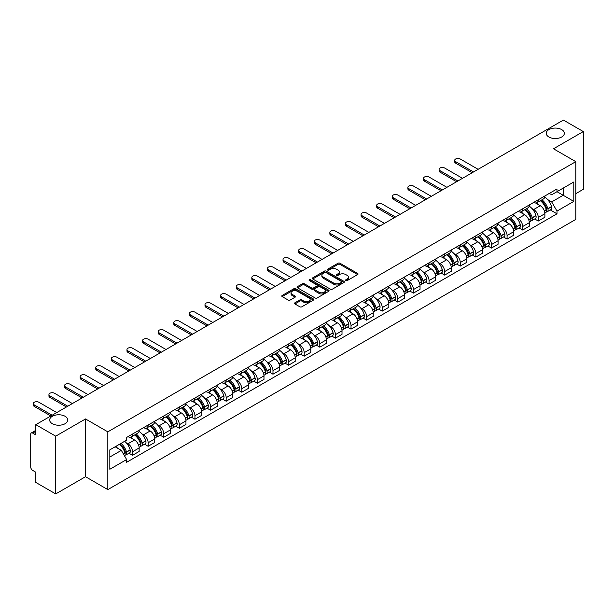 <?xml version="1.0" encoding="UTF-8"?>
<svg xmlns="http://www.w3.org/2000/svg" width="614" height="614" viewBox="0 0 614 614"><rect width="100%" height="100%" fill="white"/><g stroke="black" fill="none" stroke-linecap="round" stroke-linejoin="round"><path stroke-width="0.92" d="M345.843 280.59A0.975 0.56 0 0 0 347.217 280.59L357.647 274.573A1.389 0.798 0 0 0 358.054 274.005A1.389 0.798 0 0 0 357.647 273.437L339.972 263.229A1.389 0.798 0 0 0 338.015 263.229L327.577 269.254A0.975 0.56 0 0 0 327.293 269.653A0.975 0.56 0 0 0 327.577 270.053A0.975 0.56 0 0 0 328.95 270.053L330.301 269.27A4.444 2.563 0 0 1 336.587 269.27L338.061 270.122A4.444 2.563 0 0 1 339.365 271.933A4.444 2.563 0 0 1 338.061 273.744L336.71 274.527A0.975 0.56 0 0 0 336.426 274.926A0.975 0.56 0 0 0 336.71 275.318A0.975 0.56 0 0 0 338.084 275.318L339.435 274.542A4.444 2.563 0 0 1 345.72 274.542L347.194 275.394A4.444 2.563 0 0 1 348.491 277.206A4.444 2.563 0 0 1 347.194 279.017L345.843 279.8A0.975 0.56 0 0 0 345.559 280.199A0.975 0.56 0 0 0 345.843 280.59L345.843 279.8M65.115 416.3A9.056 5.227 0 0 0 55.245 415.171A9.056 5.227 0 0 0 49.657 419.999A9.056 5.227 0 0 0 52.305 423.691A9.056 5.227 0 0 0 62.175 424.827A9.056 5.227 0 0 0 67.763 419.999A9.056 5.227 0 0 0 65.115 416.3M561.695 129.608A9.056 5.227 0 0 0 551.825 128.472A9.056 5.227 0 0 0 546.237 133.299A9.056 5.227 0 0 0 548.885 136.999A9.056 5.227 0 0 0 558.755 138.127A9.056 5.227 0 0 0 564.343 133.299A9.056 5.227 0 0 0 561.695 129.608M294.904 302.802A1.389 0.798 0 0 0 294.497 303.37A1.389 0.798 0 0 0 294.904 303.938L299.862 306.8A1.389 0.798 0 0 0 301.827 306.8L313.416 300.108A1.389 0.798 0 0 0 313.823 299.54A1.389 0.798 0 0 0 313.416 298.972L295.741 288.772A1.389 0.798 0 0 0 293.776 288.772L282.187 295.457A1.389 0.798 0 0 0 281.78 296.025A1.389 0.798 0 0 0 282.187 296.593L288.181 300.054A1.389 0.798 0 0 0 290.146 300.054L295.104 297.191A1.389 0.798 0 0 0 295.511 296.623A1.389 0.798 0 0 0 295.104 296.055L292.134 294.344A3.715 2.141 0 0 1 291.044 292.824A3.715 2.141 0 0 1 293.338 290.844A3.715 2.141 0 0 1 297.383 291.305L309.019 298.028A3.715 2.141 0 0 1 310.108 299.54A3.715 2.141 0 0 1 307.814 301.52A3.715 2.141 0 0 1 303.769 301.06L301.827 299.939A1.389 0.798 0 0 0 299.862 299.939L294.904 302.802L294.904 303.938L299.862 301.098L299.862 299.939M107.826 431.842L85.523 418.955L55.713 436.17L35.804 424.673L563.391 120.075L583.3 131.565L553.49 148.78L575.794 161.659L107.826 431.842L107.826 489.596L575.794 219.413L575.794 161.659M330.401 289.171A1.389 0.798 0 0 0 332.366 289.171L343.955 282.478A1.389 0.798 0 0 0 344.362 281.91A1.389 0.798 0 0 0 343.955 281.342L326.28 271.142A1.389 0.798 0 0 0 324.315 271.142L312.726 277.827A1.389 0.798 0 0 0 312.319 278.395A1.389 0.798 0 0 0 312.726 278.963L330.401 289.171M309.725 280.805A0.975 0.56 0 0 1 310.715 280.943L328.667 291.305L317.093 297.982A1.389 0.798 0 0 1 315.135 297.982L297.46 287.782L297.46 286.646A1.389 0.798 0 0 0 297.053 287.214A1.389 0.798 0 0 0 297.46 287.782M297.46 286.646L302.418 283.783A1.389 0.798 0 0 1 304.383 283.783L311.551 287.92A1.389 0.798 0 0 0 313.516 287.92L316.801 286.024A1.389 0.798 0 0 0 317.208 285.456A1.389 0.798 0 0 0 316.801 284.888L309.341 280.583A0.975 0.56 0 0 1 309.057 280.184A0.975 0.56 0 0 1 309.656 279.662A0.975 0.56 0 0 1 310.715 279.784L328.682 290.161A1.389 0.798 0 0 1 329.089 290.729A1.389 0.798 0 0 1 328.682 291.297L328.682 290.161M55.713 436.17L55.713 493.925L35.804 482.435L35.804 472.212L32.703 470.416A2.832 1.635 -120 0 1 30.7 466.955L30.7 434.267A2.832 1.635 -120 0 1 31.283 432.97L35.804 430.36M575.794 193.656L583.3 189.327L583.3 131.565M55.713 493.925L85.523 476.717L107.826 489.596M35.804 424.673L35.804 434.896L32.703 433.108A2.832 1.635 -120 0 0 31.283 432.97M538.286 199.78A6.508 3.761 60 0 1 536.935 202.697L543.536 198.89A6.508 3.761 -120 0 0 544.887 195.966M532.016 208.576L533.681 209.535A6.508 3.761 60 0 1 538.286 217.509L544.887 213.695A6.508 3.761 -120 0 0 540.282 205.728L535.561 202.996M544.887 213.695L544.887 217.218L538.286 221.032L534.702 218.968M536.935 202.697A6.508 3.761 60 0 1 533.735 202.405M538.286 217.509L538.286 221.032M522.675 208.791A6.508 3.761 60 0 1 521.332 211.707L527.933 207.893A6.508 3.761 -120 0 0 529.283 204.976M519.099 227.971L522.675 230.043L529.283 226.228L529.283 222.705A6.508 3.761 -120 0 0 524.678 214.739L519.951 212.007M521.332 211.707A6.508 3.761 60 0 1 518.124 211.416M516.412 217.586L518.078 218.546A6.508 3.761 60 0 1 522.675 226.52L522.675 230.043M507.072 217.793A6.508 3.761 60 0 1 505.721 220.718L512.329 216.903A6.508 3.761 -120 0 0 513.672 213.987M503.495 236.981L507.072 239.053L513.672 235.239L513.672 231.716A6.508 3.761 -120 0 0 509.075 223.749L504.347 221.017M505.721 220.718A6.508 3.761 60 0 1 502.521 220.426M500.809 226.597L502.475 227.556A6.508 3.761 60 0 1 507.072 235.53L507.072 239.053M491.469 226.804A6.508 3.761 60 0 1 490.118 229.728L496.718 225.914A6.508 3.761 -120 0 0 498.069 222.997M487.884 245.991L491.469 248.064L498.069 244.249L498.069 240.726A6.508 3.761 -120 0 0 493.464 232.752L488.744 230.027M490.118 229.728A6.508 3.761 60 0 1 486.917 229.436M485.198 235.607L486.864 236.567A6.508 3.761 60 0 1 491.469 244.541L491.469 248.064M475.858 235.814A6.508 3.761 60 0 1 474.515 238.739L481.115 234.924A6.508 3.761 -120 0 0 482.466 232.008M472.281 255.002L475.858 257.074L482.466 253.26L482.466 249.737A6.508 3.761 -120 0 0 477.861 241.762L473.133 239.038M474.515 238.739A6.508 3.761 60 0 1 471.306 238.447M469.595 244.618L471.26 245.577A6.508 3.761 60 0 1 475.858 253.551L475.858 257.074M460.254 244.825A6.508 3.761 60 0 1 458.911 247.749L465.512 243.935A6.508 3.761 -120 0 0 466.855 241.018M456.678 264.012L460.254 266.077L466.855 262.27L466.855 258.747A6.508 3.761 -120 0 0 462.258 250.773L457.53 248.048M458.911 247.749A6.508 3.761 60 0 1 455.703 247.457M453.992 253.628L455.657 254.587A6.508 3.761 60 0 1 460.254 262.554L460.254 266.077M444.651 253.835A6.508 3.761 60 0 1 443.3 256.759L449.901 252.945A6.508 3.761 -120 0 0 451.252 250.021M441.067 273.023L444.651 275.087L451.252 271.281L451.252 267.758A6.508 3.761 -120 0 0 446.654 259.783L441.926 257.059M443.3 256.759A6.508 3.761 60 0 1 440.1 256.46M438.381 262.638L440.046 263.598A6.508 3.761 60 0 1 444.651 271.565L444.651 275.087M429.04 262.846A6.508 3.761 60 0 1 427.697 265.77L434.298 261.955A6.508 3.761 -120 0 0 435.648 259.031M425.464 282.033L429.048 284.098L435.648 280.291L435.648 276.768A6.508 3.761 -120 0 0 431.043 268.794L426.316 266.069M427.697 265.77A6.508 3.761 60 0 1 424.489 265.471M422.777 271.649L424.443 272.608A6.508 3.761 60 0 1 429.048 280.575L429.048 284.098M413.437 271.856A6.508 3.761 60 0 1 412.094 274.78L418.694 270.966A6.508 3.761 -120 0 0 420.037 268.042M409.86 291.044L413.437 293.108L420.037 289.301L420.037 285.779A6.508 3.761 -120 0 0 415.44 277.804L410.712 275.08M412.094 274.78A6.508 3.761 60 0 1 408.886 274.481M407.174 280.652L408.84 281.619A6.508 3.761 60 0 1 413.437 289.585L413.437 293.108M397.834 280.867A6.508 3.761 60 0 1 396.483 283.783L403.091 279.976A6.508 3.761 -120 0 0 404.434 277.052M394.249 300.054L397.834 302.119L404.434 298.304L404.434 294.781A6.508 3.761 -120 0 0 399.837 286.815L395.109 284.082M396.483 283.783A6.508 3.761 60 0 1 393.282 283.491M391.563 289.662L393.229 290.629A6.508 3.761 60 0 1 397.834 298.596L397.834 302.119M382.23 289.877A6.508 3.761 60 0 1 380.88 292.794L387.48 288.987A6.508 3.761 -120 0 0 388.831 286.063M378.646 309.065L382.23 311.129L388.831 307.315L388.831 303.792A6.508 3.761 -120 0 0 384.226 295.825L379.506 293.093M380.88 292.794A6.508 3.761 60 0 1 377.679 292.502M375.96 298.673L377.625 299.64A6.508 3.761 60 0 1 382.23 307.606L382.23 311.129M366.619 298.888A6.508 3.761 60 0 1 365.276 301.804L371.877 297.997A6.508 3.761 -120 0 0 373.22 295.073M363.043 318.075L366.619 320.14L373.228 316.325L373.228 312.802A6.508 3.761 -120 0 0 368.623 304.836L363.895 302.103M365.276 301.804A6.508 3.761 60 0 1 362.068 301.512M360.357 307.683L362.022 308.642A6.508 3.761 60 0 1 366.619 316.617L366.619 320.14M351.016 307.898A6.508 3.761 60 0 1 349.665 310.814L356.273 307.008A6.508 3.761 -120 0 0 357.617 304.083M347.432 327.085L351.016 329.15L357.617 325.336L357.617 321.813A6.508 3.761 -120 0 0 353.019 313.846L348.291 311.114M349.665 310.814A6.508 3.761 60 0 1 346.465 310.523M344.753 316.694L346.411 317.653A6.508 3.761 60 0 1 351.016 325.627L351.016 329.15M335.413 316.908A6.508 3.761 60 0 1 334.062 319.825L340.663 316.018A6.508 3.761 -120 0 0 342.013 313.094M331.829 336.088L335.413 338.161L342.013 334.346L342.013 330.823A6.508 3.761 -120 0 0 337.408 322.857L332.688 320.124M334.062 319.825A6.508 3.761 60 0 1 330.862 319.533M329.142 325.704L330.808 326.663A6.508 3.761 60 0 1 335.413 334.638L335.413 338.161M319.802 325.911A6.508 3.761 60 0 1 318.459 328.835L325.059 325.021A6.508 3.761 -120 0 0 326.41 322.104M316.225 345.099L319.802 347.171L326.41 343.356L326.41 339.834A6.508 3.761 -120 0 0 321.805 331.867L317.077 329.135M318.459 328.835A6.508 3.761 60 0 1 315.251 328.544M313.539 334.714L315.205 335.674A6.508 3.761 60 0 1 319.802 343.648L319.802 347.171M304.199 334.922A6.508 3.761 60 0 1 302.848 337.846L309.456 334.031A6.508 3.761 -120 0 0 310.799 331.115M300.622 354.109L304.199 356.181L310.799 352.367L310.799 348.844A6.508 3.761 -120 0 0 306.202 340.87L301.474 338.145M302.848 337.846A6.508 3.761 60 0 1 299.647 337.554M297.936 343.725L299.594 344.684A6.508 3.761 60 0 1 304.199 352.659L304.199 356.181M288.595 343.932A6.508 3.761 60 0 1 287.245 346.856L293.845 343.042A6.508 3.761 -120 0 0 295.196 340.125M285.011 363.12L288.595 365.192L295.196 361.377L295.196 357.855A6.508 3.761 -120 0 0 290.591 349.88L285.871 347.156M287.245 346.856A6.508 3.761 60 0 1 284.044 346.565M282.325 352.735L283.99 353.695A6.508 3.761 60 0 1 288.595 361.669L288.595 365.192M272.984 352.943A6.508 3.761 60 0 1 271.641 355.867L278.242 352.052A6.508 3.761 -120 0 0 279.593 349.136M269.408 372.13L272.984 374.202L279.593 370.388L279.593 366.865A6.508 3.761 -120 0 0 274.988 358.891L270.26 356.166M271.641 355.867A6.508 3.761 60 0 1 268.433 355.575M266.722 361.746L268.387 362.705A6.508 3.761 60 0 1 272.984 370.672L272.984 374.202M257.381 361.953A6.508 3.761 60 0 1 256.038 364.877L262.638 361.063A6.508 3.761 -120 0 0 263.982 358.146M253.805 381.14L257.381 383.205L263.982 379.398L263.982 375.875A6.508 3.761 -120 0 0 259.384 367.901L254.656 365.176M256.038 364.877A6.508 3.761 60 0 1 252.83 364.586M251.118 370.756L252.784 371.716A6.508 3.761 60 0 1 257.381 379.682L257.381 383.205M241.778 370.963A6.508 3.761 60 0 1 240.427 373.888L247.028 370.073A6.508 3.761 -120 0 0 248.378 367.149M238.194 390.151L241.778 392.216L248.378 388.409L248.378 384.886A6.508 3.761 -120 0 0 243.773 376.912L239.053 374.187M240.427 373.888A6.508 3.761 60 0 1 237.227 373.588M235.507 379.767L237.173 380.726A6.508 3.761 60 0 1 241.778 388.693L241.778 392.216M226.167 379.974A6.508 3.761 60 0 1 224.824 382.898L231.424 379.084A6.508 3.761 -120 0 0 232.775 376.159M222.59 399.161L226.175 401.226L232.775 397.419L232.775 393.896A6.508 3.761 -120 0 0 228.17 385.922L223.442 383.197M224.824 382.898A6.508 3.761 60 0 1 221.616 382.599M219.904 388.777L221.57 389.736A6.508 3.761 60 0 1 226.175 397.703L226.175 401.226M210.564 388.984A6.508 3.761 60 0 1 209.221 391.909L215.821 388.094A6.508 3.761 -120 0 0 217.164 385.17M206.987 408.172L210.564 410.236L217.164 406.43L217.164 402.899A6.508 3.761 -120 0 0 212.567 394.932L207.839 392.208M209.221 391.909A6.508 3.761 60 0 1 206.012 391.609M204.301 397.78L205.966 398.747A6.508 3.761 60 0 1 210.564 406.714L210.564 410.236M194.96 397.995A6.508 3.761 60 0 1 193.61 400.911L200.218 397.104A6.508 3.761 -120 0 0 201.561 394.18M191.376 417.182L194.96 419.247L201.561 415.432L201.561 411.91A6.508 3.761 -120 0 0 196.964 403.943L192.236 401.211M193.61 400.911A6.508 3.761 60 0 1 190.409 400.62M188.69 406.79L190.355 407.757A6.508 3.761 60 0 1 194.96 415.724L194.96 419.247M179.357 407.005A6.508 3.761 60 0 1 178.006 409.922L184.607 406.115A6.508 3.761 -120 0 0 185.958 403.191M175.773 426.193L179.357 428.257L185.958 424.443L185.958 420.92A6.508 3.761 -120 0 0 181.353 412.953L176.632 410.221M178.006 409.922A6.508 3.761 60 0 1 174.806 409.63M173.087 415.801L174.752 416.768A6.508 3.761 60 0 1 179.357 424.734L179.357 428.257M163.746 416.016A6.508 3.761 60 0 1 162.403 418.932L169.003 415.125A6.508 3.761 -120 0 0 170.347 412.201M160.17 435.203L163.746 437.268L170.354 433.453L170.354 429.93A6.508 3.761 -120 0 0 165.749 421.964L161.022 419.232M162.403 418.932A6.508 3.761 60 0 1 159.195 418.641M157.483 424.811L159.149 425.771A6.508 3.761 60 0 1 163.746 433.745L163.746 437.268M148.143 425.026A6.508 3.761 60 0 1 146.792 427.943L153.4 424.136A6.508 3.761 -120 0 0 154.743 421.212M144.559 444.214L148.143 446.278L154.743 442.464L154.743 438.941A6.508 3.761 -120 0 0 150.146 430.974L145.418 428.242M146.792 427.943A6.508 3.761 60 0 1 143.592 427.651M141.872 433.822L143.538 434.781A6.508 3.761 60 0 1 148.143 442.755L148.143 446.278M132.54 434.037A6.508 3.761 60 0 1 131.189 436.953L137.789 433.139A6.508 3.761 -120 0 0 139.14 430.222M128.955 453.216L132.54 455.289L139.14 451.474L139.14 447.951A6.508 3.761 -120 0 0 134.535 439.985L129.815 437.252M131.189 436.953A6.508 3.761 60 0 1 127.988 436.661M126.269 442.832L127.935 443.792A6.508 3.761 60 0 1 132.54 451.766L132.54 455.289M549.338 193.395L551.687 194.753L573.798 181.99L563.191 188.114L563.191 195.275L551.687 201.914L547.627 199.565M109.829 457.023L121.334 450.377L126.637 459.564L109.829 469.265L109.829 449.855L126.637 440.154L126.637 437.437L556.99 188.974L556.99 191.691L573.798 201.392L556.99 211.101L551.687 201.914M573.798 181.99L573.798 201.392M126.637 459.564L126.637 462.273L556.99 213.81L556.99 211.101M85.523 418.955L85.523 476.717M121.334 450.377L115.133 446.8M550.305 209.957L556.99 213.81M346.227 280.728L347.194 280.176A4.444 2.563 0 0 0 348.491 278.365L348.491 277.206M339.365 271.933L339.365 273.092A4.444 2.563 0 0 1 338.061 274.903L337.101 275.456M357.632 274.581L339.972 264.388A1.389 0.798 0 0 0 338.015 264.388L327.968 270.183M343.932 282.486L326.28 272.294A1.389 0.798 0 0 0 324.315 272.294L312.749 278.971M341.499 282.31A0.975 0.56 0 0 0 341.783 281.91A0.975 0.56 0 0 0 341.499 281.511L325.98 272.555A0.975 0.56 0 0 0 324.606 272.555L323.187 273.376A4.444 2.563 0 0 0 321.882 275.195A4.444 2.563 0 0 0 323.187 277.006L333.786 283.131A4.444 2.563 0 0 0 340.072 283.131L341.499 282.31L341.499 283.461A0.975 0.56 0 0 0 341.783 283.069L341.783 281.91M321.882 275.195L321.882 276.346A4.444 2.563 0 0 0 323.187 278.165L323.187 277.006M341.499 283.461L340.072 284.282A4.444 2.563 0 0 1 333.786 284.282L323.187 278.165M297.475 287.789L302.418 284.934L302.418 283.783M317.208 285.456L317.208 286.608A1.389 0.798 0 0 1 316.801 287.175L313.516 289.079A1.389 0.798 0 0 1 311.551 289.079L304.383 284.934A1.389 0.798 0 0 0 302.418 284.934M318.988 292.218A3.715 2.141 0 0 0 323.033 292.678A3.715 2.141 0 0 0 325.328 290.698A3.715 2.141 0 0 0 324.238 289.179L320.14 286.815A1.389 0.798 0 0 0 318.175 286.815L314.89 288.71A1.389 0.798 0 0 0 314.483 289.278A1.389 0.798 0 0 0 314.89 289.846L318.988 292.218L318.988 293.369A3.715 2.141 0 0 0 323.033 293.837A3.715 2.141 0 0 0 325.328 291.857L325.328 290.698M314.483 289.278L314.483 290.437A1.389 0.798 0 0 0 314.89 291.005L314.89 289.846M318.988 293.369L314.89 291.005M310.108 299.54L310.108 300.699A3.715 2.141 0 0 1 307.814 302.679A3.715 2.141 0 0 1 303.769 302.211L301.827 301.098A1.389 0.798 0 0 0 299.862 301.098M291.044 292.824L291.044 293.983A3.715 2.141 0 0 0 292.134 295.495L292.134 294.344M295.081 297.199L292.134 295.495M313.393 300.123L295.741 289.923A1.389 0.798 0 0 0 293.776 289.923L282.21 296.608M540.742 200.502A8.911 5.142 60 0 1 540.788 200.525A8.911 5.142 60 0 1 546.652 208.53L546.698 208.714A1.735 0.998 60 0 1 546.429 210.072A1.735 0.998 60 0 1 546.391 210.095M478.114 169.31L460.254 159.003A3.254 1.88 -0 0 0 456.709 158.596A3.254 1.88 -0 0 0 454.698 160.331A3.254 1.88 -0 0 0 455.657 161.659L455.657 163.163A3.254 1.88 180 0 1 454.698 161.835L454.698 160.331M540.351 200.724A10.753 6.209 60 0 1 546.26 209.597L546.314 209.781A3.569 2.065 60 0 1 545.746 212.59L544.856 213.104M546.36 211.799A3.569 2.065 -120 0 0 547.35 211.661A3.569 2.065 -120 0 0 547.911 208.86L547.857 208.676A10.753 6.209 -120 0 0 541.947 199.803M544.748 197.109A10.753 6.209 60 0 1 551.51 206.565L551.564 206.749A3.569 2.065 60 0 1 550.996 209.558L547.35 211.661M472.212 172.718L455.657 163.163M536.682 202.827A10.753 6.209 60 0 1 538.931 204.946M473.509 171.966L455.657 161.659M544.158 204.961L545.524 205.751M525.131 209.512A8.911 5.142 60 0 1 525.177 209.535A8.911 5.142 60 0 1 531.041 217.533L531.095 217.717A1.735 0.998 60 0 1 530.826 219.083A1.735 0.998 60 0 1 530.78 219.098M462.503 178.321L444.651 168.013A3.254 1.88 -0 0 0 441.105 167.607A3.254 1.88 -0 0 0 439.094 169.341A3.254 1.88 -0 0 0 440.046 170.669L440.046 172.173A3.254 1.88 180 0 1 439.094 170.845L439.094 169.341M524.747 209.735A10.753 6.209 60 0 1 530.649 218.607L530.703 218.791A3.569 2.065 60 0 1 530.143 221.6L529.253 222.114M530.749 220.81A3.569 2.065 -120 0 0 531.739 220.672A3.569 2.065 -120 0 0 532.307 217.87L532.254 217.686A10.753 6.209 -120 0 0 526.344 208.814M529.145 206.12A10.753 6.209 60 0 1 535.907 215.575L535.961 215.76A3.569 2.065 60 0 1 535.393 218.569L531.739 220.672M456.601 181.729L440.046 172.173M521.079 211.83A10.753 6.209 60 0 1 523.32 213.956M457.906 180.976L440.046 170.669M528.547 213.971L529.92 214.762M509.528 218.523A8.911 5.142 60 0 1 509.574 218.546A8.911 5.142 60 0 1 515.438 226.543L515.491 226.727A1.735 0.998 60 0 1 515.215 228.093A1.735 0.998 60 0 1 515.177 228.109M446.9 187.331L429.048 177.024A3.254 1.88 -0 0 0 425.494 176.617A3.254 1.88 -0 0 0 423.491 178.352A3.254 1.88 -0 0 0 424.443 179.679L424.443 181.184A3.254 1.88 180 0 1 423.491 179.848L423.491 178.352M509.136 218.745A10.753 6.209 60 0 1 515.046 227.617L515.1 227.802A3.569 2.065 60 0 1 514.532 230.611L513.649 231.117M515.146 229.82A3.569 2.065 -120 0 0 516.136 229.682A3.569 2.065 -120 0 0 516.704 226.881L516.65 226.696A10.753 6.209 -120 0 0 510.741 217.824M513.542 215.13A10.753 6.209 60 0 1 520.296 224.586L520.35 224.77A3.569 2.065 60 0 1 519.789 227.579L516.136 229.682M440.998 190.739L424.443 181.184M505.468 220.84A10.753 6.209 60 0 1 507.717 222.959M442.295 189.987L424.443 179.679M512.943 222.974L514.317 223.772M493.925 227.533A8.911 5.142 60 0 1 493.971 227.556A8.911 5.142 60 0 1 499.834 235.553L499.888 235.738A1.735 0.998 60 0 1 499.612 237.104A1.735 0.998 60 0 1 499.573 237.119M431.297 196.342L413.437 186.034A3.254 1.88 -0 0 0 409.891 185.628A3.254 1.88 -0 0 0 407.88 187.362A3.254 1.88 -0 0 0 408.84 188.69L408.84 190.186A3.254 1.88 180 0 1 407.88 188.859L407.88 187.362M493.533 227.756A10.753 6.209 60 0 1 499.443 236.628L499.497 236.812A3.569 2.065 60 0 1 498.929 239.621L498.038 240.128M499.543 238.831A3.569 2.065 -120 0 0 500.533 238.692A3.569 2.065 -120 0 0 501.093 235.891L501.039 235.707A10.753 6.209 -120 0 0 495.137 226.835M497.931 224.141A10.753 6.209 60 0 1 504.693 233.596L504.746 233.781A3.569 2.065 60 0 1 504.178 236.582L500.533 238.692M425.395 199.75L408.84 190.186M489.865 229.851A10.753 6.209 60 0 1 492.113 231.969M426.692 198.997L408.84 188.69M497.34 231.985L498.706 232.775M478.314 236.543A8.911 5.142 60 0 1 478.36 236.567A8.911 5.142 60 0 1 484.223 244.564L484.277 244.748A1.735 0.998 60 0 1 484.009 246.114A1.735 0.998 60 0 1 483.962 246.13M415.686 205.352L397.834 195.045A3.254 1.88 -0 0 0 394.288 194.63A3.254 1.88 -0 0 0 392.277 196.373A3.254 1.88 -0 0 0 393.229 197.7L393.229 199.197A3.254 1.88 180 0 1 392.277 197.869L392.277 196.373M477.93 236.766A10.753 6.209 60 0 1 483.84 245.638L483.886 245.823A3.569 2.065 60 0 1 483.325 248.624L482.435 249.138M483.932 247.841A3.569 2.065 -120 0 0 484.922 247.703A3.569 2.065 -120 0 0 485.49 244.902L485.436 244.717A10.753 6.209 -120 0 0 479.526 235.845M482.328 233.143A10.753 6.209 60 0 1 489.089 242.607L489.143 242.791A3.569 2.065 60 0 1 488.575 245.592L484.922 247.703M409.784 208.76L393.229 199.197M474.261 238.861A10.753 6.209 60 0 1 476.502 240.98M411.088 208.008L393.229 197.7M481.737 240.995L483.103 241.786M462.71 245.554A8.911 5.142 60 0 1 462.756 245.577A8.911 5.142 60 0 1 468.62 253.574L468.674 253.759A1.735 0.998 60 0 1 468.398 255.117A1.735 0.998 60 0 1 468.359 255.14M400.082 214.363L382.23 204.048A3.254 1.88 -0 0 0 378.684 203.641A3.254 1.88 -0 0 0 376.674 205.383A3.254 1.88 -0 0 0 377.625 206.711L377.625 208.207A3.254 1.88 180 0 1 376.674 206.88L376.674 205.383M462.319 245.777A10.753 6.209 60 0 1 468.229 254.649L468.282 254.833A3.569 2.065 60 0 1 467.722 257.634L466.832 258.149M468.329 256.844A3.569 2.065 -120 0 0 469.319 256.713A3.569 2.065 -120 0 0 469.887 253.912L469.833 253.72A10.753 6.209 -120 0 0 463.923 244.856M466.724 242.154A10.753 6.209 60 0 1 473.478 251.617L473.532 251.801A3.569 2.065 60 0 1 472.972 254.603L469.319 256.713M394.18 217.77L377.625 208.207M458.658 247.872A10.753 6.209 60 0 1 460.899 249.99M395.485 217.018L377.625 206.711M466.126 250.005L467.5 250.796M447.107 254.564A8.911 5.142 60 0 1 447.153 254.587A8.911 5.142 60 0 1 453.017 262.585L453.071 262.769A1.735 0.998 60 0 1 452.794 264.127A1.735 0.998 60 0 1 452.756 264.15M384.479 223.373L366.619 213.058A3.254 1.88 -0 0 0 363.074 212.651A3.254 1.88 -0 0 0 361.07 214.386A3.254 1.88 -0 0 0 362.022 215.721L362.022 217.218A3.254 1.88 180 0 1 361.07 215.89L361.07 214.386M446.716 254.787A10.753 6.209 60 0 1 452.625 263.659L452.679 263.843A3.569 2.065 60 0 1 452.111 266.645L451.229 267.159M452.725 265.854A3.569 2.065 -120 0 0 453.715 265.724A3.569 2.065 -120 0 0 454.276 262.915L454.222 262.731A10.753 6.209 -120 0 0 448.32 253.866M451.113 251.164A10.753 6.209 60 0 1 457.875 260.628L457.929 260.812A3.569 2.065 60 0 1 457.369 263.613L453.715 265.724M378.577 226.781L362.022 217.218M443.047 256.882A10.753 6.209 60 0 1 445.296 259.001M379.874 226.029L362.022 215.721M450.522 259.016L451.889 259.806M431.504 263.575A8.911 5.142 60 0 1 431.542 263.598A8.911 5.142 60 0 1 437.406 271.595L437.46 271.779A1.735 0.998 60 0 1 437.191 273.138A1.735 0.998 60 0 1 437.153 273.161M368.868 232.384L351.016 222.068A3.254 1.88 -0 0 0 347.47 221.662A3.254 1.88 -0 0 0 345.459 223.396A3.254 1.88 -0 0 0 346.411 224.724L346.411 226.228A3.254 1.88 180 0 1 345.459 224.901L345.459 223.396M431.112 263.797A10.753 6.209 60 0 1 437.022 272.67L437.068 272.854A3.569 2.065 60 0 1 436.508 275.655L435.618 276.17M437.122 274.865A3.569 2.065 -120 0 0 438.104 274.734A3.569 2.065 -120 0 0 438.672 271.925L438.619 271.741A10.753 6.209 -120 0 0 432.709 262.869M435.51 260.175A10.753 6.209 60 0 1 442.272 269.638L442.326 269.822A3.569 2.065 60 0 1 441.758 272.624L438.104 274.734M362.966 235.784L346.411 226.228M427.444 265.893A10.753 6.209 60 0 1 429.685 268.011M364.271 235.039L346.411 224.724M434.919 268.026L436.285 268.817M415.893 272.578A8.911 5.142 60 0 1 415.939 272.608A8.911 5.142 60 0 1 421.803 280.606L421.856 280.79A1.735 0.998 60 0 1 421.58 282.148A1.735 0.998 60 0 1 421.542 282.171M353.265 241.386L335.413 231.079A3.254 1.88 -0 0 0 331.867 230.672A3.254 1.88 -0 0 0 329.856 232.407A3.254 1.88 -0 0 0 330.808 233.734L330.808 235.239A3.254 1.88 180 0 1 329.856 233.911L329.856 232.407M415.501 272.808A10.753 6.209 60 0 1 421.411 281.68L421.465 281.864A3.569 2.065 60 0 1 420.905 284.666L420.014 285.18M421.511 283.875A3.569 2.065 -120 0 0 422.501 283.745A3.569 2.065 -120 0 0 423.069 280.936L423.015 280.752A10.753 6.209 -120 0 0 417.106 271.879M419.907 269.185A10.753 6.209 60 0 1 426.669 278.649L426.715 278.833A3.569 2.065 60 0 1 426.154 281.634L422.501 283.745M347.363 244.794L330.808 235.239M411.841 274.903A10.753 6.209 60 0 1 414.082 277.021M348.668 244.05L330.808 233.734M419.308 277.037L420.682 277.827M400.29 281.588A8.911 5.142 60 0 1 400.336 281.619A8.911 5.142 60 0 1 406.199 289.616L406.253 289.8A1.735 0.998 60 0 1 405.977 291.159A1.735 0.998 60 0 1 405.938 291.182M337.662 250.397L319.802 240.089A3.254 1.88 -0 0 0 316.256 239.683A3.254 1.88 -0 0 0 314.253 241.417A3.254 1.88 -0 0 0 315.205 242.745L315.205 244.249A3.254 1.88 180 0 1 314.253 242.921L314.253 241.417M399.898 281.818A10.753 6.209 60 0 1 405.808 290.691L405.862 290.875A3.569 2.065 60 0 1 405.294 293.676L404.411 294.19M405.908 292.886A3.569 2.065 -120 0 0 406.898 292.755A3.569 2.065 -120 0 0 407.458 289.946L407.412 289.762A10.753 6.209 -120 0 0 401.502 280.89M404.304 278.196A10.753 6.209 60 0 1 411.058 287.651L411.111 287.843A3.569 2.065 60 0 1 410.551 290.645L406.898 292.755M331.76 253.805L315.205 244.249M396.23 283.914A10.753 6.209 60 0 1 398.478 286.032M333.057 253.06L315.205 242.745M403.705 286.047L405.079 286.838M384.686 290.599A8.911 5.142 60 0 1 384.725 290.629A8.911 5.142 60 0 1 390.596 298.627L390.642 298.811A1.735 0.998 60 0 1 390.374 300.169A1.735 0.998 60 0 1 390.335 300.192M322.058 259.407L304.199 249.1A3.254 1.88 -0 0 0 300.653 248.693A3.254 1.88 -0 0 0 298.642 250.428A3.254 1.88 -0 0 0 299.594 251.755L299.594 253.26A3.254 1.88 180 0 1 298.642 251.932L298.642 250.428M384.295 290.829A10.753 6.209 60 0 1 390.205 299.693L390.258 299.885A3.569 2.065 60 0 1 389.69 302.687L388.8 303.201M390.304 301.896A3.569 2.065 -120 0 0 391.295 301.766A3.569 2.065 -120 0 0 391.855 298.957L391.801 298.772A10.753 6.209 -120 0 0 385.891 289.9M388.693 287.206A10.753 6.209 60 0 1 395.454 296.662L395.508 296.846A3.569 2.065 60 0 1 394.94 299.655L391.295 301.766M316.156 262.815L299.594 253.26M380.626 292.924A10.753 6.209 60 0 1 382.875 295.042M317.453 262.063L299.594 251.755M388.102 295.058L389.468 295.848M369.075 299.609A8.911 5.142 60 0 1 369.121 299.64A8.911 5.142 60 0 1 374.985 307.637L375.039 307.821A1.735 0.998 60 0 1 374.763 309.18A1.735 0.998 60 0 1 374.724 309.203M306.447 268.418L288.595 258.11A3.254 1.88 -0 0 0 285.049 257.703A3.254 1.88 -0 0 0 283.039 259.438A3.254 1.88 -0 0 0 283.99 260.766L283.99 262.27A3.254 1.88 180 0 1 283.039 260.942L283.039 259.438M368.684 299.839A10.753 6.209 60 0 1 374.594 308.704L374.647 308.888A3.569 2.065 60 0 1 374.087 311.697L373.197 312.211M374.693 310.907A3.569 2.065 -120 0 0 375.684 310.776A3.569 2.065 -120 0 0 376.252 307.967L376.198 307.783A10.753 6.209 -120 0 0 370.288 298.911M373.089 296.217A10.753 6.209 60 0 1 379.851 305.672L379.897 305.856A3.569 2.065 60 0 1 379.337 308.665L375.684 310.776M300.545 271.825L283.99 262.27M365.023 301.934A10.753 6.209 60 0 1 367.264 304.053M301.85 271.073L283.99 260.766M372.491 304.068L373.865 304.859M353.472 308.619A8.911 5.142 60 0 1 353.518 308.642A8.911 5.142 60 0 1 359.382 316.647L359.436 316.832A1.735 0.998 60 0 1 359.159 318.19A1.735 0.998 60 0 1 359.121 318.213M290.844 277.428L272.984 267.121A3.254 1.88 -0 0 0 269.439 266.714A3.254 1.88 -0 0 0 267.435 268.448A3.254 1.88 -0 0 0 268.387 269.776L268.387 271.281A3.254 1.88 180 0 1 267.435 269.953L267.435 268.448M353.081 308.842A10.753 6.209 60 0 1 358.99 317.714L359.044 317.898A3.569 2.065 60 0 1 358.476 320.708L357.594 321.222M359.09 319.917A3.569 2.065 -120 0 0 360.08 319.779A3.569 2.065 -120 0 0 360.641 316.977L360.595 316.793A10.753 6.209 -120 0 0 354.685 307.921M357.486 305.227A10.753 6.209 60 0 1 364.24 314.683L364.294 314.867A3.569 2.065 60 0 1 363.734 317.676L360.08 319.779M284.942 280.836L268.387 271.281M349.412 310.945A10.753 6.209 60 0 1 351.661 313.063M286.239 280.084L268.387 269.776M356.887 313.079L358.261 313.869M337.869 317.63A8.911 5.142 60 0 1 337.915 317.653A8.911 5.142 60 0 1 343.779 325.65L343.825 325.842A1.735 0.998 60 0 1 343.556 327.201A1.735 0.998 60 0 1 343.518 327.224M275.241 286.439L257.381 276.131A3.254 1.88 -0 0 0 253.835 275.724A3.254 1.88 -0 0 0 251.824 277.459A3.254 1.88 -0 0 0 252.784 278.787L252.784 280.291A3.254 1.88 180 0 1 251.824 278.963L251.824 277.459M337.477 317.852A10.753 6.209 60 0 1 343.387 326.725L343.441 326.909A3.569 2.065 60 0 1 342.873 329.718L341.983 330.232M343.487 328.927A3.569 2.065 -120 0 0 344.477 328.789A3.569 2.065 -120 0 0 345.037 325.988L344.984 325.804A10.753 6.209 -120 0 0 339.074 316.931M341.875 314.238A10.753 6.209 60 0 1 348.637 323.693L348.691 323.877A3.569 2.065 60 0 1 348.123 326.686L344.477 328.789M269.339 289.846L252.784 280.291M333.809 319.948A10.753 6.209 60 0 1 336.058 322.074M270.636 289.094L252.784 278.787M341.284 322.089L342.65 322.88M322.258 326.64A8.911 5.142 60 0 1 322.304 326.663A8.911 5.142 60 0 1 328.168 334.661L328.221 334.845A1.735 0.998 60 0 1 327.945 336.211A1.735 0.998 60 0 1 327.907 336.226M259.63 295.449L241.778 285.142A3.254 1.88 -0 0 0 238.232 284.735A3.254 1.88 -0 0 0 236.221 286.469A3.254 1.88 -0 0 0 237.173 287.797L237.173 289.301A3.254 1.88 180 0 1 236.221 287.966L236.221 286.469M321.874 326.863A10.753 6.209 60 0 1 327.776 335.735L327.83 335.919A3.569 2.065 60 0 1 327.27 338.728L326.379 339.235M327.876 337.938A3.569 2.065 -120 0 0 328.866 337.8A3.569 2.065 -120 0 0 329.434 334.998L329.38 334.814A10.753 6.209 -120 0 0 323.471 325.942M326.272 323.248A10.753 6.209 60 0 1 333.034 332.704L333.087 332.888A3.569 2.065 60 0 1 332.519 335.697L328.866 337.8M253.728 298.857L237.173 289.301M318.206 328.958A10.753 6.209 60 0 1 320.447 331.084M255.033 298.105L237.173 287.797M325.673 331.092L327.047 331.89M306.655 335.651A8.911 5.142 60 0 1 306.701 335.674A8.911 5.142 60 0 1 312.564 343.671L312.618 343.855A1.735 0.998 60 0 1 312.342 345.221A1.735 0.998 60 0 1 312.303 345.237M244.027 304.46L226.175 294.152A3.254 1.88 -0 0 0 222.621 293.745A3.254 1.88 -0 0 0 220.618 295.48A3.254 1.88 -0 0 0 221.57 296.808L221.57 298.304A3.254 1.88 180 0 1 220.618 296.976L220.618 295.48M306.263 335.873A10.753 6.209 60 0 1 312.173 344.746L312.227 344.93A3.569 2.065 60 0 1 311.659 347.739L310.776 348.245M312.273 346.948A3.569 2.065 -120 0 0 313.263 346.81A3.569 2.065 -120 0 0 313.831 344.009L313.777 343.825A10.753 6.209 -120 0 0 307.867 334.952M310.669 332.258A10.753 6.209 60 0 1 317.423 341.714L317.476 341.898A3.569 2.065 60 0 1 316.916 344.707L313.263 346.81M238.125 307.867L221.57 298.304M302.595 337.969A10.753 6.209 60 0 1 304.843 340.087M239.422 307.115L221.57 296.808M310.07 340.102L311.444 340.9M291.051 344.661A8.911 5.142 60 0 1 291.097 344.684A8.911 5.142 60 0 1 296.961 352.682L297.015 352.866A1.735 0.998 60 0 1 296.739 354.232A1.735 0.998 60 0 1 296.7 354.247M228.423 313.47L210.564 303.162A3.254 1.88 -0 0 0 207.018 302.756A3.254 1.88 -0 0 0 205.007 304.49A3.254 1.88 -0 0 0 205.966 305.818L205.966 307.315A3.254 1.88 180 0 1 205.007 305.987L205.007 304.49M290.66 344.884A10.753 6.209 60 0 1 296.57 353.756L296.623 353.94A3.569 2.065 60 0 1 296.055 356.749L295.165 357.256M296.669 355.959A3.569 2.065 -120 0 0 297.66 355.821A3.569 2.065 -120 0 0 298.22 353.019L298.166 352.835A10.753 6.209 -120 0 0 292.256 343.963M295.058 341.269A10.753 6.209 60 0 1 301.819 350.724L301.873 350.909A3.569 2.065 60 0 1 301.305 353.71L297.66 355.821M222.521 316.878L205.966 307.315M286.991 346.979A10.753 6.209 60 0 1 289.24 349.097M223.818 316.126L205.966 305.818M294.467 349.113L295.833 349.903M275.44 353.672A8.911 5.142 60 0 1 275.486 353.695A8.911 5.142 60 0 1 281.35 361.692L281.404 361.876A1.735 0.998 60 0 1 281.135 363.242A1.735 0.998 60 0 1 281.089 363.258M212.812 322.48L194.96 312.173A3.254 1.88 -0 0 0 191.415 311.758A3.254 1.88 -0 0 0 189.404 313.501A3.254 1.88 -0 0 0 190.355 314.828L190.355 316.325A3.254 1.88 180 0 1 189.404 314.997L189.404 313.501M275.057 353.894A10.753 6.209 60 0 1 280.959 362.767L281.012 362.951A3.569 2.065 60 0 1 280.452 365.752L279.562 366.266M281.058 364.969A3.569 2.065 -120 0 0 282.049 364.831A3.569 2.065 -120 0 0 282.617 362.03L282.563 361.846A10.753 6.209 -120 0 0 276.653 352.973M279.454 350.272A10.753 6.209 60 0 1 286.216 359.735L286.27 359.919A3.569 2.065 60 0 1 285.702 362.721L282.049 364.831M206.91 325.888L190.355 316.325M271.388 355.99A10.753 6.209 60 0 1 273.629 358.108M208.215 325.136L190.355 314.828M278.856 358.123L280.23 358.914M259.837 362.682A8.911 5.142 60 0 1 259.883 362.705A8.911 5.142 60 0 1 265.747 370.702L265.801 370.887A1.735 0.998 60 0 1 265.524 372.245A1.735 0.998 60 0 1 265.486 372.268M197.209 331.491L179.357 321.176A3.254 1.88 -0 0 0 175.811 320.769A3.254 1.88 -0 0 0 173.8 322.511A3.254 1.88 -0 0 0 174.752 323.839L174.752 325.336A3.254 1.88 180 0 1 173.8 324.008L173.8 322.511M259.446 362.905A10.753 6.209 60 0 1 265.355 371.777L265.409 371.961A3.569 2.065 60 0 1 264.849 374.763L263.959 375.277M265.455 373.972A3.569 2.065 -120 0 0 266.445 373.842A3.569 2.065 -120 0 0 267.013 371.04L266.96 370.848A10.753 6.209 -120 0 0 261.05 361.984M263.851 359.282A10.753 6.209 60 0 1 270.605 368.745L270.659 368.93A3.569 2.065 60 0 1 270.099 371.731L266.445 373.842M191.307 334.899L174.752 325.336M255.785 365A10.753 6.209 60 0 1 258.026 367.118M192.612 334.146L174.752 323.839M263.252 367.134L264.626 367.924M244.234 371.693A8.911 5.142 60 0 1 244.28 371.716A8.911 5.142 60 0 1 250.144 379.713L250.197 379.897A1.735 0.998 60 0 1 249.921 381.256A1.735 0.998 60 0 1 249.883 381.279M181.606 340.501L163.746 330.186A3.254 1.88 -0 0 0 160.2 329.779A3.254 1.88 -0 0 0 158.197 331.514A3.254 1.88 -0 0 0 159.149 332.849L159.149 334.346A3.254 1.88 180 0 1 158.197 333.018L158.197 331.514M243.842 371.915A10.753 6.209 60 0 1 249.752 380.787L249.806 380.972A3.569 2.065 60 0 1 249.238 383.773L248.348 384.287M249.852 382.982A3.569 2.065 -120 0 0 250.842 382.852A3.569 2.065 -120 0 0 251.402 380.043L251.349 379.859A10.753 6.209 -120 0 0 245.446 370.986M248.24 368.293A10.753 6.209 60 0 1 255.002 377.756L255.056 377.94A3.569 2.065 60 0 1 254.488 380.741L250.842 382.852M175.704 343.909L159.149 334.346M240.174 374.01A10.753 6.209 60 0 1 242.423 376.129M177.001 343.157L159.149 332.849M247.649 376.144L249.015 376.935M228.631 380.695A8.911 5.142 60 0 1 228.669 380.726A8.911 5.142 60 0 1 234.533 388.723L234.586 388.908A1.735 0.998 60 0 1 234.318 390.266A1.735 0.998 60 0 1 234.279 390.289M165.995 349.504L148.143 339.197A3.254 1.88 -0 0 0 144.597 338.79A3.254 1.88 -0 0 0 142.586 340.524A3.254 1.88 -0 0 0 143.538 341.852L143.538 343.356A3.254 1.88 180 0 1 142.586 342.029L142.586 340.524M228.239 380.926A10.753 6.209 60 0 1 234.149 389.798L234.195 389.982A3.569 2.065 60 0 1 233.635 392.783L232.744 393.298M234.249 391.993A3.569 2.065 -120 0 0 235.231 391.862A3.569 2.065 -120 0 0 235.799 389.053L235.745 388.869A10.753 6.209 -120 0 0 229.836 379.997M232.637 377.303A10.753 6.209 60 0 1 239.399 386.766L239.452 386.95A3.569 2.065 60 0 1 238.884 389.752L235.231 391.862M160.093 352.912L143.538 343.356M224.571 383.021A10.753 6.209 60 0 1 226.812 385.139M161.398 352.167L143.538 341.852M232.046 385.155L233.412 385.945M213.02 389.706A8.911 5.142 60 0 1 213.066 389.736A8.911 5.142 60 0 1 218.929 397.734L218.983 397.918A1.735 0.998 60 0 1 218.707 399.277A1.735 0.998 60 0 1 218.668 399.3M150.392 358.515L132.54 348.207A3.254 1.88 -0 0 0 128.994 347.8A3.254 1.88 -0 0 0 126.983 349.535A3.254 1.88 -0 0 0 127.935 350.863L127.935 352.367A3.254 1.88 180 0 1 126.983 351.039L126.983 349.535M212.628 389.936A10.753 6.209 60 0 1 218.538 398.808L218.592 398.993A3.569 2.065 60 0 1 218.031 401.794L217.141 402.308M218.638 401.003A3.569 2.065 -120 0 0 219.628 400.873A3.569 2.065 -120 0 0 220.196 398.064L220.142 397.88A10.753 6.209 -120 0 0 214.232 389.007M217.034 386.313A10.753 6.209 60 0 1 223.795 395.777L223.841 395.961A3.569 2.065 60 0 1 223.281 398.762L219.628 400.873M144.49 361.922L127.935 352.367M208.967 392.031A10.753 6.209 60 0 1 211.208 394.15M145.794 361.178L127.935 350.863M216.435 394.165L217.809 394.955M197.416 398.716A8.911 5.142 60 0 1 197.462 398.747A8.911 5.142 60 0 1 203.326 406.744L203.38 406.928A1.735 0.998 60 0 1 203.104 408.287A1.735 0.998 60 0 1 203.065 408.31M134.788 367.525L116.929 357.218A3.254 1.88 -0 0 0 113.383 356.811A3.254 1.88 -0 0 0 111.38 358.545A3.254 1.88 -0 0 0 112.331 359.873L112.331 361.377A3.254 1.88 180 0 1 111.38 360.05L111.38 358.545M197.025 398.946A10.753 6.209 60 0 1 202.935 407.819L202.988 408.003A3.569 2.065 60 0 1 202.42 410.804L201.538 411.319M203.034 410.014A3.569 2.065 -120 0 0 204.025 409.883A3.569 2.065 -120 0 0 204.585 407.074L204.531 406.89A10.753 6.209 -120 0 0 198.629 398.018M201.43 395.324A10.753 6.209 60 0 1 208.184 404.779L208.238 404.971A3.569 2.065 60 0 1 207.678 407.773L204.025 409.883M128.886 370.933L112.331 361.377M193.356 401.042A10.753 6.209 60 0 1 195.605 403.16M130.183 370.181L112.331 359.873M200.832 403.175L202.206 403.966M181.813 407.727A8.911 5.142 60 0 1 181.851 407.757A8.911 5.142 60 0 1 187.723 415.755L187.769 415.939A1.735 0.998 60 0 1 187.5 417.297A1.735 0.998 60 0 1 187.462 417.32M119.185 376.536L101.325 366.228A3.254 1.88 -0 0 0 97.779 365.821A3.254 1.88 -0 0 0 95.769 367.556A3.254 1.88 -0 0 0 96.72 368.884L96.72 370.388A3.254 1.88 180 0 1 95.769 369.06L95.769 367.556M181.422 407.957A10.753 6.209 60 0 1 187.331 416.822L187.377 417.013A3.569 2.065 60 0 1 186.817 419.815L185.927 420.329M187.431 419.024A3.569 2.065 -120 0 0 188.421 418.894A3.569 2.065 -120 0 0 188.982 416.085L188.928 415.901A10.753 6.209 -120 0 0 183.018 407.028M185.819 404.334A10.753 6.209 60 0 1 192.581 413.79L192.635 413.974A3.569 2.065 60 0 1 192.067 416.783L188.421 418.894M113.283 379.943L96.72 370.388M177.753 410.052A10.753 6.209 60 0 1 180.002 412.171M114.58 379.191L96.72 368.884M185.228 412.186L186.595 412.976M166.202 416.737A8.911 5.142 60 0 1 166.248 416.768A8.911 5.142 60 0 1 172.112 424.765L172.166 424.949A1.735 0.998 60 0 1 171.889 426.308A1.735 0.998 60 0 1 171.851 426.331M103.574 385.546L85.722 375.238A3.254 1.88 -0 0 0 82.176 374.832A3.254 1.88 -0 0 0 80.165 376.566A3.254 1.88 -0 0 0 81.117 377.894L81.117 379.398A3.254 1.88 180 0 1 80.165 378.07L80.165 376.566M165.811 416.96A10.753 6.209 60 0 1 171.72 425.832L171.774 426.016A3.569 2.065 60 0 1 171.214 428.825L170.324 429.339M171.82 428.035A3.569 2.065 -120 0 0 172.81 427.897A3.569 2.065 -120 0 0 173.378 425.095L173.325 424.911A10.753 6.209 -120 0 0 167.415 416.039M170.216 413.345A10.753 6.209 60 0 1 176.978 422.8L177.024 422.985A3.569 2.065 60 0 1 176.464 425.794L172.81 427.897M97.672 388.954L81.117 379.398M162.15 419.063A10.753 6.209 60 0 1 164.391 421.181M98.977 388.202L81.117 377.894M169.617 421.196L170.991 421.987M150.599 425.748A8.911 5.142 60 0 1 150.645 425.771A8.911 5.142 60 0 1 156.509 433.776L156.562 433.96A1.735 0.998 60 0 1 156.286 435.318A1.735 0.998 60 0 1 156.248 435.341M87.971 394.556L70.111 384.249A3.254 1.88 -0 0 0 66.565 383.842A3.254 1.88 -0 0 0 64.562 385.577A3.254 1.88 -0 0 0 65.514 386.904L65.514 388.409A3.254 1.88 180 0 1 64.562 387.081L64.562 385.577M150.207 425.97A10.753 6.209 60 0 1 156.117 434.842L156.171 435.027A3.569 2.065 60 0 1 155.603 437.836L154.72 438.35M156.217 437.045A3.569 2.065 -120 0 0 157.207 436.907A3.569 2.065 -120 0 0 157.767 434.106L157.721 433.921A10.753 6.209 -120 0 0 151.811 425.049M154.613 422.355A10.753 6.209 60 0 1 161.367 431.811L161.421 431.995A3.569 2.065 60 0 1 160.86 434.804L157.207 436.907M82.069 397.964L65.514 388.409M146.539 428.073A10.753 6.209 60 0 1 148.788 430.191M83.366 397.212L65.514 386.904M154.014 430.207L155.388 430.997M134.996 434.758A8.911 5.142 60 0 1 135.034 434.781A8.911 5.142 60 0 1 140.905 442.778L140.951 442.963A1.735 0.998 60 0 1 140.683 444.329A1.735 0.998 60 0 1 140.644 444.344M72.368 403.567L54.508 393.259A3.254 1.88 -0 0 0 50.962 392.853A3.254 1.88 -0 0 0 48.951 394.587A3.254 1.88 -0 0 0 49.911 395.915L49.911 397.419A3.254 1.88 180 0 1 48.951 396.091L48.951 394.587M134.604 434.981A10.753 6.209 60 0 1 140.514 443.853L140.568 444.037A3.569 2.065 60 0 1 140 446.846L139.109 447.36M140.614 446.056A3.569 2.065 -120 0 0 141.604 445.917A3.569 2.065 -120 0 0 142.164 443.116L142.11 442.932A10.753 6.209 -120 0 0 136.201 434.06M139.002 431.366A10.753 6.209 60 0 1 145.764 440.821L145.817 441.005A3.569 2.065 60 0 1 145.249 443.815L141.604 445.917M66.465 406.975L49.911 397.419M130.935 437.076A10.753 6.209 60 0 1 133.184 439.202M67.763 406.222L49.911 395.915M138.411 439.217L139.777 440.008M119.868 444.06A8.911 5.142 60 0 1 125.294 451.789L125.348 451.973A1.735 0.998 60 0 1 125.072 453.339A1.735 0.998 60 0 1 125.033 453.355M56.757 412.577L38.905 402.27A3.254 1.88 -0 0 0 35.359 401.863A3.254 1.88 -0 0 0 33.348 403.598A3.254 1.88 -0 0 0 34.3 404.925L34.3 406.43A3.254 1.88 180 0 1 33.348 405.094L33.348 403.598M119.415 444.321A10.753 6.209 60 0 1 124.903 452.863L124.957 453.048A3.569 2.065 60 0 1 124.465 455.811M125.003 455.066A3.569 2.065 -120 0 0 125.993 454.928A3.569 2.065 -120 0 0 126.561 452.127L126.507 451.942A10.753 6.209 -120 0 0 121.019 443.4M124.665 441.289A10.753 6.209 60 0 1 130.16 449.832L130.214 450.016A3.569 2.065 60 0 1 129.646 452.825L125.993 454.928M50.855 415.985L34.3 406.43M115.762 446.432A10.753 6.209 60 0 1 117.573 448.212M52.159 415.233L34.3 404.925M122.8 448.22L124.174 449.018M148.143 442.755L154.743 438.941M163.746 433.745L170.354 429.93M179.357 424.734L185.958 420.92M194.96 415.724L201.561 411.91M210.564 406.714L217.164 402.899M226.175 397.703L232.775 393.896M241.778 388.693L248.378 384.886M257.381 379.682L263.982 375.875M272.984 370.672L279.593 366.865M288.595 361.669L295.196 357.855M304.199 352.659L310.799 348.844M319.802 343.648L326.41 339.834M335.413 334.638L342.013 330.823M351.016 325.627L357.617 321.813M366.619 316.617L373.228 312.802M382.23 307.606L388.831 303.792M397.834 298.596L404.434 294.781M413.437 289.585L420.037 285.779M429.048 280.575L435.648 276.768M444.651 271.565L451.252 267.758M460.254 262.554L466.855 258.747M475.858 253.551L482.466 249.737M491.469 244.541L498.069 240.726M507.072 235.53L513.672 231.716M522.675 226.52L529.283 222.705M132.54 451.766L139.14 447.951M127.935 443.792L134.535 439.985M143.538 434.781L150.146 430.974M159.149 425.771L165.749 421.964M174.752 416.768L181.353 412.953M190.355 407.757L196.964 403.943M205.966 398.747L212.567 394.932M221.57 389.736L228.17 385.922M237.173 380.726L243.773 376.912M252.784 371.716L259.384 367.901M268.387 362.705L274.988 358.891M283.99 353.695L290.591 349.88M299.594 344.684L306.202 340.87M315.205 335.674L321.805 331.867M330.808 326.663L337.408 322.857M346.411 317.653L353.019 313.846M362.022 308.642L368.623 304.836M377.625 299.64L384.226 295.825M393.229 290.629L399.837 286.815M408.84 281.619L415.44 277.804M424.443 272.608L431.043 268.794M440.046 263.598L446.654 259.783M455.657 254.587L462.258 250.773M471.26 245.577L477.861 241.762M486.864 236.567L493.464 232.752M502.475 227.556L509.075 223.749M518.078 218.546L524.678 214.739M533.681 209.535L540.282 205.728M35.804 431.32L32.703 433.108M347.194 280.176L347.194 279.017M336.71 275.318L336.71 274.527M338.061 274.903L338.061 273.744M327.577 270.053L327.577 269.254M338.015 264.388L338.015 263.229M339.972 264.388L339.972 263.229M357.647 274.573L357.647 273.437M312.726 278.963L312.726 277.827M324.315 272.294L324.315 271.142M326.28 272.294L326.28 271.142M343.955 282.478L343.955 281.342M333.786 284.282L333.786 283.131M340.072 284.282L340.072 283.131M304.383 284.934L304.383 283.783M311.551 289.079L311.551 287.92M313.516 289.079L313.516 287.92M316.801 287.175L316.801 286.024M310.715 280.943L310.715 279.784M301.827 301.098L301.827 299.939M303.769 302.211L303.769 301.06M295.104 297.191L295.104 296.055M282.187 296.593L282.187 295.457M293.776 289.923L293.776 288.772M295.741 289.923L295.741 288.772M313.416 300.108L313.416 298.972M544.357 210.909L546.314 209.781M547.911 208.86L551.564 206.749M547.857 208.676L551.51 206.565M544.288 210.732L546.79 209.282M528.746 219.919L530.703 218.791M532.307 217.87L535.961 215.76M532.254 217.686L535.907 215.575M530.649 218.592L531.179 218.285M528.685 219.743L530.649 218.607M513.143 228.93L515.1 227.802M516.704 226.881L520.35 224.77M516.65 226.696L520.296 224.586M513.081 228.753L515.576 227.295M497.54 237.94L499.497 236.812M501.093 235.891L504.746 233.781M501.039 235.707L504.693 233.596M497.47 237.764L499.973 236.306M481.936 246.951L483.886 245.823M485.49 244.902L489.143 242.791M485.436 244.717L489.089 242.607M481.867 246.774L484.362 245.316M466.325 255.961L468.282 254.833M469.887 253.912L473.532 251.801M469.833 253.72L473.478 251.617M468.229 254.633L468.758 254.326M466.264 255.785L468.229 254.649M450.722 264.972L452.679 263.843M454.276 262.915L457.929 260.812M454.222 262.731L457.875 260.628M452.618 263.644L453.155 263.337M450.653 264.795L452.625 263.659M435.119 273.982L437.068 272.854M438.672 271.925L442.326 269.822M438.619 271.741L442.272 269.638M435.05 273.806L437.544 272.347M419.508 282.993L421.465 281.864M423.069 280.936L426.715 278.833M423.015 280.752L426.669 278.649M419.446 282.816L421.941 281.358M403.905 292.003L405.862 290.875M407.458 289.946L411.111 287.843M407.412 289.762L411.058 287.651M403.835 291.827L406.338 290.368M388.301 301.013L390.258 299.885M391.855 298.957L395.508 296.846M391.801 298.772L395.454 296.662M390.197 299.686L390.727 299.379M388.232 300.837L390.205 299.693M372.69 310.024L374.647 308.888M376.252 307.967L379.897 305.856M376.198 307.783L379.851 305.672M372.629 309.847L375.123 308.389M357.087 319.034L359.044 317.898M360.641 316.977L364.294 314.867M360.595 316.793L364.24 314.683M357.018 318.85L359.52 317.4M341.484 328.037L343.441 326.909M345.037 325.988L348.691 323.877M344.984 325.804L348.637 323.693M341.415 327.861L343.917 326.402M325.873 337.048L327.83 335.919M329.434 334.998L333.087 332.888M329.38 334.814L333.034 332.704M327.776 335.72L328.306 335.413M325.811 336.871L327.776 335.735M310.27 346.058L312.227 344.93M313.831 344.009L317.476 341.898M313.777 343.825L317.423 341.714M312.173 344.73L312.703 344.423M310.208 345.882L312.173 344.746M294.666 355.069L296.623 353.94M298.22 353.019L301.873 350.909M298.166 352.835L301.819 350.724M294.597 354.892L297.099 353.434M279.063 364.079L281.012 362.951M282.617 362.03L286.27 359.919M282.563 361.846L286.216 359.735M278.994 363.902L281.488 362.444M263.452 373.089L265.409 371.961M267.013 371.04L270.659 368.93M266.96 370.848L270.605 368.745M263.391 372.913L265.885 371.455M247.849 382.1L249.806 380.972M251.402 380.043L255.056 377.94M251.349 379.859L255.002 377.756M249.744 380.772L250.282 380.465M247.78 381.923L249.752 380.787M232.245 391.11L234.195 389.982M235.799 389.053L239.452 386.95M235.745 388.869L239.399 386.766M234.141 389.783L234.671 389.476M232.176 390.934L234.149 389.798M216.635 400.121L218.592 398.993M220.196 398.064L223.841 395.961M220.142 397.88L223.795 395.777M216.573 399.944L219.068 398.486M201.031 409.131L202.988 408.003M204.585 407.074L208.238 404.971M204.531 406.89L208.184 404.779M200.962 408.955L203.464 407.496M185.428 418.142L187.377 417.013M188.982 416.085L192.635 413.974M188.928 415.901L192.581 413.79M187.324 416.814L187.853 416.507M185.359 417.965L187.331 416.822M169.817 427.152L171.774 426.016M173.378 425.095L177.024 422.985M173.325 424.911L176.978 422.8M171.72 425.824L172.25 425.517M169.756 426.968L171.72 425.832M154.214 436.155L156.171 435.027M157.767 434.106L161.421 431.995M157.721 433.921L161.367 431.811M154.145 435.978L156.647 434.528M138.611 445.165L140.568 444.037M142.164 443.116L145.817 441.005M142.11 442.932L145.764 440.821M140.506 443.838L141.043 443.531M138.541 444.989L140.514 443.853M123.399 453.953L124.957 453.048M126.561 452.127L130.214 450.016M126.507 451.942L130.16 449.832M123.307 453.792L125.433 452.541"/></g></svg>
